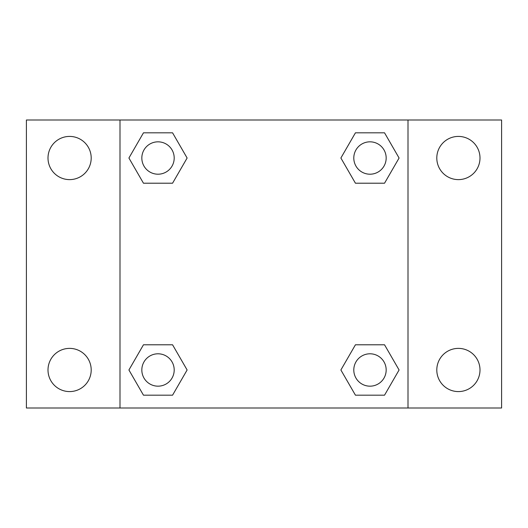 <?xml version="1.0" encoding="UTF-8"?>
<svg xmlns="http://www.w3.org/2000/svg" width="528" height="528" viewBox="0 0 528 528"><rect width="100%" height="100%" fill="white"/><g stroke="black" fill="none" stroke-linecap="round" stroke-linejoin="round"><path stroke-width="0.79" d="M26.4 120.001L501.6 120.001L501.6 407.999L26.4 407.999L26.4 120.001M458.403 136.415A21.602 21.602 0 0 1 479.998 158.017A21.602 21.602 0 0 1 458.403 179.619A21.602 21.602 0 0 1 436.801 158.017A21.602 21.602 0 0 1 458.403 136.415M458.403 348.381A21.602 21.602 0 0 1 479.998 369.983A21.602 21.602 0 0 1 458.403 391.585A21.602 21.602 0 0 1 436.801 369.983A21.602 21.602 0 0 1 458.403 348.381M69.597 348.381A21.602 21.602 0 0 1 91.199 369.983A21.602 21.602 0 0 1 69.597 391.585A21.602 21.602 0 0 1 48.002 369.983A21.602 21.602 0 0 1 69.597 348.381M69.597 136.415A21.602 21.602 0 0 1 91.199 158.017A21.602 21.602 0 0 1 69.597 179.619A21.602 21.602 0 0 1 48.002 158.017A21.602 21.602 0 0 1 69.597 136.415M143.464 344.784L172.564 344.784L187.117 369.983L172.564 395.182L143.464 395.182L128.918 369.983L143.464 344.784L172.564 344.784L143.464 344.784M355.436 132.818L384.536 132.818L399.082 158.017L384.536 183.216L355.436 183.216L340.883 158.017L355.436 132.818L384.536 132.818L355.436 132.818M120.001 407.999L120.001 120.001M407.999 120.001L407.999 407.999M143.464 132.818L172.564 132.818L187.117 158.017L172.564 183.216L143.464 183.216L128.918 158.017L143.464 132.818L172.564 132.818L143.464 132.818M355.436 344.784L384.536 344.784L399.082 369.983L384.536 395.182L355.436 395.182L340.883 369.983L355.436 344.784L384.536 344.784L355.436 344.784M384.536 395.182L355.436 395.182L384.536 395.182M386.173 369.983A16.183 16.183 0 0 0 361.891 355.964A16.183 16.183 0 0 0 361.891 384.001A16.183 16.183 0 0 0 386.173 369.983M172.564 395.182L143.464 395.182L172.564 395.182M174.2 369.983A16.183 16.183 0 0 0 149.926 355.964A16.183 16.183 0 0 0 149.926 384.001A16.183 16.183 0 0 0 174.2 369.983M384.536 183.216L355.436 183.216L384.536 183.216M386.173 158.017A16.183 16.183 0 0 0 361.891 143.999A16.183 16.183 0 0 0 361.891 172.036A16.183 16.183 0 0 0 386.173 158.017M172.564 183.216L143.464 183.216L172.564 183.216M174.2 158.017A16.183 16.183 0 0 0 149.926 143.999A16.183 16.183 0 0 0 149.926 172.036A16.183 16.183 0 0 0 174.2 158.017"/></g></svg>
